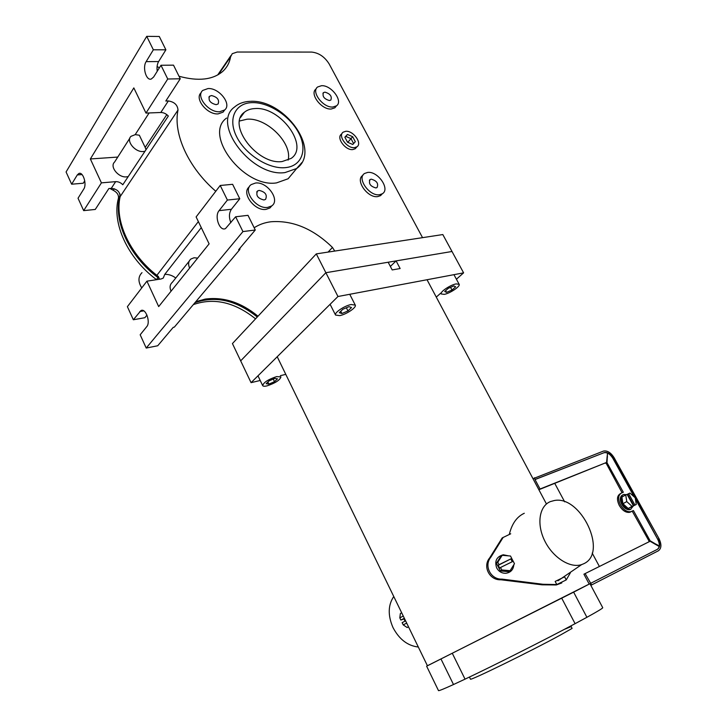 <?xml version="1.0" encoding="UTF-8"?>
<svg xmlns="http://www.w3.org/2000/svg" width="727" height="727" viewBox="0 0 727 727"><rect width="100%" height="100%" fill="white"/><g stroke="black" fill="none" stroke-linecap="round" stroke-linejoin="round"><path stroke-width="1.09" d="M564.306 629.382L570.395 626.883L571.295 626.338L571.031 625.838M554.756 483.382L564.661 501.83M592.196 553.093L599.393 566.487M533.836 480.283L538.925 489.707L606.554 462.445L540.061 489.007L535.017 479.556L604.001 452.73C607.218 452.194 610.171 454.057 612.861 458.319L634.262 496.95M626.338 494.66L623.639 494.46C620.649 495.896 620.276 499.049 622.512 503.911C624.956 507.855 627.665 509.636 630.645 509.245L633.181 506.156M621.739 495.532L622.285 495.223M625.738 494.923L626.765 501.585L632.063 506.365L633.399 505.765L627.083 494.333L625.738 494.923L621.912 497.077L622.93 503.729L628.21 508.491L636.279 504.456L635.216 497.813L629.973 493.06L627.137 494.433M627.555 494.251L633.862 505.656L636.279 504.456M628.628 493.651L634.944 505.056M633.399 505.765L633.862 505.656M632.063 506.365L628.21 508.491M626.765 501.585L622.93 503.729M550.375 501.603L554.219 500.549C580.855 494.887 608.535 553.102 583.581 563.807L581.673 564.588C570.132 568.578 552.793 557.527 544.668 540.734C536.39 523.994 539.298 506.001 550.375 501.603M509.282 534.463C511.899 523.704 516.906 516.643 524.294 513.271M503.202 537.326L490.816 557.245C483.646 565.697 490.725 579.755 502.039 579.119L500.876 579.764C489.507 580.491 482.392 566.369 489.671 557.909L502.184 537.925L510.727 533.791M570.341 572.876L566.233 579.919L556.809 584.553L543.051 584.281L502.039 579.119M561.789 582.945L556.291 584.962L542.033 584.817L500.876 579.764M566.233 579.919L564.597 576.829L555.164 581.427L556.809 584.553M513.835 564.725C513.344 569.777 510.618 572.631 505.674 573.294C501.721 573.294 498.731 571.513 496.695 567.951C494.387 561.026 496.577 556.637 503.275 554.783L508.618 555.864M511.708 558.472L513.353 561.535M500.494 567.505L513.207 561.253L514.471 563.698L510.118 570.686L508.682 571.667L500.367 570.949L496.432 563.28L500.794 556.364L502.184 555.301L510.499 556.028L511.753 558.445L498.213 565.297L499.658 568.114L500.494 567.505L501.757 569.968L500.367 570.949M511.753 558.445L499.049 564.688L497.795 562.262L496.432 563.28M497.795 562.262L502.184 555.301M499.049 564.688L498.213 565.297M510.881 559.072L512.253 561.717M510.118 570.686L501.757 569.968M622.557 494.996C619.877 496.614 619.604 499.722 621.767 504.329C624.211 508.273 626.919 510.045 629.891 509.663L630.981 509.136M606.554 462.445L607.49 453.43L607.009 462.717L623.312 492.243L621.376 493.088C618.077 495.196 617.786 499.14 620.485 504.901C623.593 509.909 627.037 512.172 630.818 511.681L633.426 510.563L632.254 511.199L649.338 541.633M620.649 493.497L620.222 493.742C616.923 495.859 616.623 499.794 619.322 505.547C622.43 510.554 625.865 512.817 629.646 512.326L632.254 511.199M633.426 510.563L650.102 540.761L655.681 544.041C657.653 544.886 658.698 545.641 658.835 546.295L650.074 541.27L585.135 573.576L591.614 584.944L590.824 585.335M591.614 584.944L658.371 550.793C661.543 548.44 661.734 544.369 658.962 538.58L614.133 457.746C610.925 452.648 607.39 450.422 603.537 451.058L533.009 478.72M635.244 497.95L657.69 539.216C660.007 544.06 659.843 547.458 657.19 549.421L590.397 583.463M657.69 539.216L635.407 499.022M589.188 584.063L583.926 574.194L585.135 573.576M622.085 492.779L605.927 462.826M655.681 544.041L655.209 544.278M650.102 540.761L648.911 541.379M540.061 489.007L538.925 489.707M534.49 477.784L535.017 479.556M607.508 456.938L607.009 457.238M607.009 462.717L605.873 463.399M535.336 479.357L603.783 452.803M635.116 497.713L613.17 458.137C610.489 453.866 607.536 452.003 604.31 452.539L604.101 452.612M658.017 539.043C660.343 543.887 660.18 547.295 657.526 549.258L657.19 549.421M590.733 583.29L657.526 549.258M418.316 647.021C407.683 645.83 399.25 639.36 393.025 627.619C387.745 615.487 387.991 605.109 393.761 596.494M277.214 356.739L427.44 665.787L589.134 584.108M470.433 679.082L470.451 679.118C468.751 681.581 530.801 651.247 560.253 635.125L572.085 628.41L571.086 626.492M427.421 665.741L573.639 592.151L586.907 617.296L575.093 623.675C545.377 639.569 494.124 665.396 465.044 679.145L453.494 684.534C443.915 688.905 438.917 690.932 438.49 690.614L438.472 690.568M586.907 617.296C597.912 611.234 603.183 608.026 602.719 607.663L589.951 583.708L573.639 592.151M561.735 598.221L575.093 623.675M441.044 659.116L453.494 684.534M452.367 653.446L465.044 679.145M401.695 612.834L400.359 613.533L399.814 617.859L400.877 620.067L403.785 618.55L405.039 621.131L402.131 622.639L403.221 624.893L406.684 623.094M399.814 617.859L403.267 616.051M403.221 624.893L407.165 627.528L408.501 626.838M403.958 618.904L400.877 620.067M390.363 266.445L396.097 260.893L452.003 251.487L463.599 272.852L337.964 296.507L325.869 272.716L452.003 251.487L442.816 234.557L316.3 253.887L325.869 272.716L240.673 360.856L325.869 272.716L388.154 262.238L392.198 269.926L400.132 268.536L396.097 260.893M285.784 374.369L280.349 375.668M260.211 380.475L251.069 382.666L232.431 343.571L316.3 253.887M436.273 297.098L440.744 293.135M456.411 279.232L463.599 272.852M251.069 382.666L337.964 296.507M158.513 276.623C129.697 255.077 113.676 219.908 120.509 195.145M156.55 279.686L157.85 277.487L159.604 279.213L157.85 277.487L158.186 277.051L158.986 277.732L158.186 277.051C129.37 255.522 113.367 220.372 120.2 195.608L119.837 193.7L119.891 196.072L118.456 198.217C118.846 194.972 117.111 192.337 113.248 190.292L109.886 188.475M195.663 301.85C216.301 294.68 237.084 299.469 258.012 316.218C241.128 302.359 223.489 296.652 205.087 299.106L195.663 301.85M195.318 302.259C215.946 295.089 236.729 299.878 257.64 316.618C236.729 299.878 215.946 295.089 195.318 302.259M257.276 317.008C236.366 300.278 215.592 295.498 194.963 302.677C215.592 295.498 236.366 300.278 257.276 317.008M157.85 277.487C129.052 255.968 113.058 220.826 119.891 196.072C113.058 220.826 129.052 255.968 157.85 277.487M158.359 276.833L158.186 277.051C129.37 255.522 113.367 220.372 120.2 195.608L120.255 195.527M141.747 287.919C137.966 281.776 138.048 276.687 141.992 272.661M156.296 279.486C127.561 258.03 111.613 222.953 118.456 198.217M255.559 318.844C234.685 302.159 213.947 297.416 193.337 304.604M354.467 147.645L356.912 146.827C362.591 143.401 353.267 130.424 345.761 131.296L343.18 132.16C337.555 135.622 347.024 148.644 354.467 147.645M342.035 133.504L341.526 134.113C335.901 137.585 345.343 150.58 352.786 149.571L355.23 148.753L356.403 147.408M347.533 142.238L352.777 144.473L355.321 141.692L352.659 136.694L350.987 138.63L345.779 136.394L344.916 137.312L347.442 134.45L344.862 137.203L347.533 142.238M352.659 136.694L347.442 134.45M347.788 142.347L350.987 138.63L353.613 143.564L350.987 138.63L345.779 136.394L344.952 137.367M351.205 304.522L355.276 305.113C356.739 307.43 346.306 314.446 339.718 315.627L335.538 315.055C334.029 312.783 344.598 305.649 351.205 304.522M347.979 310.947L341.899 313.519L339.309 312.692L342.844 309.266L348.978 306.676L351.523 307.539L347.979 310.947L346.361 307.775M341.899 313.519L340.763 311.283M456.138 283.903L459.164 284.33C460.527 286.329 450.086 293.344 444.288 294.362L441.18 293.953C439.771 291.99 450.34 284.875 456.138 283.903M446.542 292.372L444.688 291.509L448.332 288.283L453.839 285.929L455.656 286.829L452.003 290.037L446.542 292.372L445.633 290.673M452.003 290.037L450.549 287.338M276.642 376.604L280.94 376.895C279.95 380.121 275.324 383.111 267.054 385.864C264.555 386.455 263.092 386.364 262.665 385.592C263.665 382.357 268.327 379.358 276.642 376.604M274.515 381.675L268.881 384.11L266.155 383.702L269.099 380.848L274.788 378.394L277.478 378.831L274.515 381.675L273.252 379.058M268.881 384.11L267.881 382.029M189.62 268.109C187.948 264.246 188.375 261.22 190.901 259.03L194.091 257.749L197.653 258.112M189.165 261.211L172.399 282.249C169.891 284.439 169.446 287.419 171.054 291.2M145.009 151.243L143.328 151.525C135.131 152.488 125.726 140.884 131.005 136.331L135.258 134.631L139.339 135.213L145.173 147.408L166.81 114.63M129.879 138.103L114.593 162.039C109.35 166.619 118.501 177.942 126.58 176.861L128.234 176.552M254.968 108.559C250.688 108.75 247.153 109.977 244.381 112.249C226.588 124.644 257.358 165.047 282.085 161.558L291.091 158.422C309.638 146.436 280.386 106.306 254.968 108.559M288.11 160.131C292.627 143.292 266.818 117.474 247.062 119.201L239.556 121M226.56 118.056C203.06 134.822 243.863 188.084 276.496 182.904L288.11 178.769L293.862 171.863M329.395 100.535C324.142 98.99 322.161 96.355 323.442 92.638L324.942 92.147C330.194 93.719 332.166 96.355 330.858 100.053L329.395 100.535M321.507 85.704C331.312 84.95 343.471 101.253 336.483 105.833L332.848 107.023C323.161 107.996 310.756 91.611 317.644 86.976L321.507 85.704M316.3 88.676L316.054 88.994C309.166 93.638 321.543 109.995 331.23 109.014L334.856 107.814L336.256 106.115M375.895 187.939C370.352 186.376 368.407 183.586 370.07 179.569L371.233 179.169C376.786 180.75 378.712 183.549 377.031 187.557L375.895 187.939M367.653 172.435C377.886 170.881 390.535 189.256 382.302 193.782L379.512 194.727C369.389 196.508 356.484 178.042 364.6 173.462L367.653 172.435M362.9 175.343L362.882 175.352C354.767 179.942 367.644 198.38 377.758 196.59L380.548 195.636L382.302 193.782M263.974 199.97C257.767 198.471 255.622 195.472 257.54 190.983L259.166 190.392C265.382 191.928 267.509 194.936 265.546 199.398L263.974 199.97M255.468 183.04C267.254 181.305 280.695 200.37 271.598 205.977L267.7 207.395C256.058 209.385 242.3 190.283 251.224 184.585L255.468 183.04M249.297 186.857C240.946 192.882 254.641 211.357 266.027 209.385L269.926 207.967L271.925 205.732M216.128 104.67C210.303 103.179 208.095 100.381 209.512 96.282L211.548 95.555C217.382 97.082 219.572 99.881 218.118 103.97L216.128 104.67M208.031 88.549C219.19 87.731 232.104 104.37 224.634 109.977L219.672 111.74C208.658 112.785 195.445 96.109 202.76 90.421L208.031 88.549M201.234 92.647C194 98.381 207.177 114.948 218.155 113.885L223.107 112.122L224.698 109.922M328.086 252.087L332.466 247.453C313.219 228.741 292.727 220.172 271.007 221.753C264.664 222.544 259.057 224.552 254.168 227.76M159.658 279.204L156.859 275.333C129.597 254.141 114.384 220.763 120.164 196.599C119.928 191.71 116.956 188.965 111.276 188.357L115.657 181.65L101.416 182.859L83.678 210.63L78.034 198.235L83.759 189.065C87.095 184.34 83.087 171.472 78.907 173.462L77.289 174.934L71.646 184.204L66.075 171.972L146.727 36.35L153.352 49.79L146.145 61.631C142.228 67.438 146.254 81.051 151.298 79.016L153.661 76.98L160.976 65.266L167.746 79.007L145.982 113.085L133.823 87.903L90.357 158.959L101.416 182.859M111.276 188.357L108.85 188.566L95.264 209.449L83.678 210.63M175.77 278.014C172.235 275.379 168.564 274.179 164.756 274.397L163.266 278.077L161.076 278.986L146.927 281.158L127.389 306.667L133.341 319.762L144.873 317.708L146.972 315.082M255.277 229.996L242.936 231.586L235.639 216.782L247.998 215.328L255.277 229.996L238.601 249.779L239.728 249.625L174.326 327.141L173.253 327.341L157.723 345.761L146.218 348.051L140.175 334.774L146.736 326.668C150.852 322.206 145.645 307.775 140.947 310.583L133.341 319.762M146.727 36.35L159.286 36.486L165.892 49.818L153.352 49.79M157.25 71.237C156.687 67.393 157.141 64.167 158.613 61.559L165.892 49.818M160.976 65.266L173.508 65.157L180.26 78.78L167.746 79.007M145.982 113.085L160.803 112.485L168.346 100.944L165.801 101.026L180.26 78.78M220.217 185.476L232.613 184.313L239.774 198.753L231.386 209.276L219.072 210.648L227.397 200.052L220.217 185.476L196.117 216.937L209.112 243.854L158.686 306.585L146.927 281.158M242.936 231.586L146.218 348.051M219.072 210.648C214.12 216.282 219.654 231.731 225.515 228.569L235.639 216.782M239.774 198.753L227.397 200.052M230.859 222.68C228.823 217.473 229.005 213.002 231.386 209.276M84.741 180.823L83.251 183.231L71.646 184.204M179.006 76.244C198.307 81.524 212.929 79.87 222.889 71.273C227.024 67.42 229.596 62.604 230.595 56.815L232.231 53.698L237.184 52.026L311.574 52.071C318.78 52.798 324.642 56.761 329.167 63.967L422.541 237.656M159.377 67.829L157.087 66.502M168.346 100.944C174.362 101.907 177.579 104.942 177.997 110.041C172.999 133.813 188.375 167.655 215.783 191.265M240.11 247.998L239.728 249.625M332.466 247.453L334.747 251.069M115.657 181.65C118.31 181.55 120.691 182.586 122.799 184.758L168.337 116.029C166.083 113.694 163.575 112.512 160.803 112.485M164.756 274.397L201.279 227.624M117.765 157.068L90.357 158.959M149.108 112.958L135.204 134.631M146.027 149.707L145.173 147.408M490.816 557.245L489.671 557.909M543.051 584.281L542.033 584.817M631.499 511.435L630.336 512.081M113.248 190.292L114.266 188.738M301.914 162.539L296.643 168.519L284.993 172.581C252.214 177.561 210.921 123.744 234.476 107.087C238.556 103.561 243.672 101.644 249.834 101.344M285.202 167.655C301.805 166.301 307.73 149.962 298.788 133.05C290.091 116.12 268.563 101.98 251.942 102.643C235.203 103.043 227.569 118.91 236.666 136.785C245.508 154.678 268.745 169.273 285.202 167.655M230.595 56.815L218.473 74.536M177.997 110.041L120.164 196.599M156.859 275.333L198.362 221.59M82.024 174.562L77.289 174.934M143.755 310.856L139.802 311.538M158.613 61.559L146.145 61.631M630.645 509.245L629.891 509.663M581.673 564.588L558 580.764M557.255 584.463L556.291 584.962M630.818 511.681L629.646 512.326M427.031 279.741L546.186 503.475M470.451 679.118L469.433 677.055M426.631 666.196L438.49 690.614M356.912 146.827L355.23 148.753M355.23 305.031L349.742 294.29M335.538 315.055L330.103 304.304M459.128 284.257L453.948 274.67M262.665 385.592L257.976 375.814M240.555 117.456L244.381 112.249M288.11 178.769L296.643 168.519C321.843 150.689 284.72 99.29 250.506 101.317M323.442 92.638L322.915 93.31M336.483 105.833L334.856 107.814M370.07 179.569L369.389 180.305M257.54 190.983L256.704 192.019M271.598 205.977L269.926 207.967M209.512 96.282L208.894 97.173M224.634 109.977L223.107 112.122M230.932 55.597L217.682 74.981M80.079 173.371L78.907 173.462M142.338 310.347L140.947 310.583"/></g></svg>
